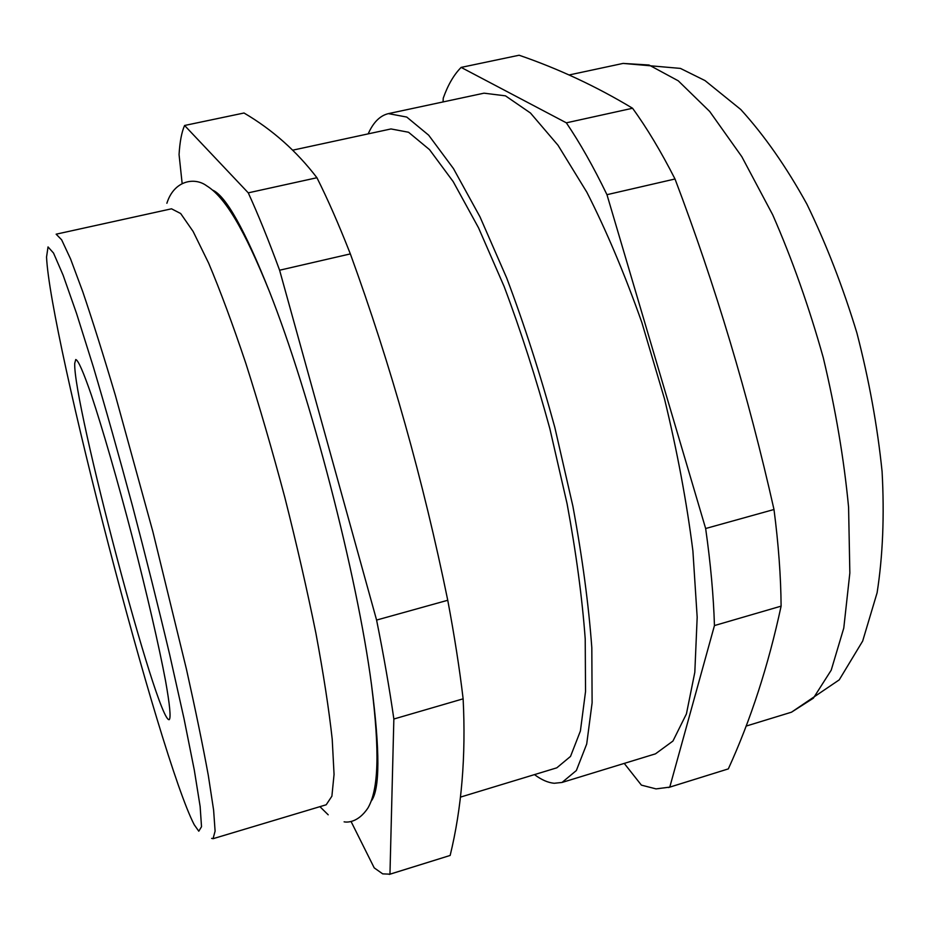 <?xml version="1.0" encoding="UTF-8"?>
<svg xmlns="http://www.w3.org/2000/svg" width="930" height="930" viewBox="0 0 930 930"><rect width="100%" height="100%" fill="white"/><g stroke="black" fill="none" stroke-linecap="round" stroke-linejoin="round"><path stroke-width="1.4" d="M624.251 763.402L641.398 785.129L656.045 788.896L669.774 787.117L714.449 625.565C713.543 595.839 710.613 563.487 705.649 528.519L606.965 194.684C593.398 166.691 579.855 142.743 566.347 122.83L461.141 67.402C453.898 74.679 447.935 84.944 443.238 98.173L443.075 101.928M351.04 821.457L374.22 867.876L382.695 873.863L389.961 874.177L393.855 719.018C389.554 688.99 383.799 656.01 376.592 620.066L279.605 270.223C268.607 240.3 258.156 214.505 248.264 192.847L184.582 125.48C181.676 132.06 179.827 141.755 179.06 154.566L182.129 183.291M213.051 838.697L326.198 804.776L331.894 796.196L334.056 774.411L332.219 739.257C328.953 709.462 323.512 674.122 315.909 633.249C307.121 589.969 296.763 544.701 284.836 497.457C272.281 450.364 259.319 405.771 245.939 363.676C232.709 324.268 220.282 290.741 208.634 263.12L193.149 231.512L180.664 213.516L171.515 208.808L56.149 234.186L61.636 239.812L70.552 258.912L82.782 291.788C92.465 320.339 103.323 354.818 115.332 395.227L152.88 531.704L186.442 669.205C195.591 710.357 202.88 745.755 208.308 775.411L213.609 810.1L215.097 831.118L213.051 838.697L211.633 838.372M212.505 190.057C225.757 195.649 244.753 229.524 269.502 291.706C310.364 394.785 357.074 574.74 371.5 684.689C380.114 751.045 379.998 789.896 371.128 801.218M198.788 831.199L201.519 826.724L200.136 806.496L194.312 770.145L184.012 718.623L169.644 654.453C158.274 606.592 145.882 557.047 132.455 505.792C118.877 455.328 105.822 408.991 93.302 366.769L76.551 313.457L63.101 275.164L53.533 253.065L48.035 246.927L46.547 257.017C50.069 336.602 159.762 758.555 194.231 824.736L198.788 831.199M169.214 719.657C157.589 723.261 72.9 402.771 74.726 363.316L75.76 359.526C78.213 360.177 83.433 372.07 91.396 395.192C102.486 428.404 117.692 480.95 132.316 537.04C146.812 593.154 159.088 646.466 165.552 680.876C169.83 704.963 171.062 717.879 169.225 719.646L169.214 719.657M562.022 782.456L655.487 753.835L672.948 741.047L686.421 713.903L694.815 672.309L697.175 617.241L692.897 550.886C686.712 502.049 677.249 451.387 664.508 398.912L641.863 322.547C624.611 273.827 606.279 230.396 586.865 192.254L558.023 145.278L530.472 113.018L505.49 95.848L484.019 93.174L388.438 113.623L406.747 117.064L428.672 135.187L453.456 168.574L479.973 216.818L506.792 278.221C524.357 324.814 540.365 374.534 554.815 427.382L572.868 506.118C582.366 557.616 588.678 604.837 591.817 647.757L592.108 702.813L586.702 744.035L576.356 770.528L562.022 782.456L554.245 783.269C548.037 782.723 541.446 779.828 534.471 774.609M368.164 133.874L369.187 131.7C374.174 121.493 380.579 115.46 388.438 113.623M292.764 150.16L390.995 128.945L408.537 132.246L429.521 149.637L453.201 181.629L478.508 227.769L504.095 286.417C520.823 330.871 536.087 378.289 549.851 428.672L567.079 503.735C576.147 552.85 582.192 597.897 585.214 638.898L585.54 691.525L580.401 731.003L570.532 756.404L556.814 767.82L460.408 797.126M389.321 874.409L450.155 855.449C461.687 808.193 466.011 755.985 463.128 698.825C459.583 668.856 454.456 636.004 447.749 600.269C423.29 480.554 390.821 365.095 350.343 253.902C338.776 224.397 327.639 199.008 316.932 177.735C296.67 151.23 272.374 129.654 244.02 113.007L184.582 125.48M668.507 787.536L728.33 768.889C750.777 719.762 768.366 665.52 781.107 606.139C780.875 576.472 778.503 544.259 773.992 509.5C748.313 395.424 715.321 285.254 675.006 178.99C660.939 151.381 646.792 127.805 632.563 108.252C596.397 86.467 558.593 68.785 519.126 55.23L461.141 67.402M447.749 600.269L376.592 620.066M279.605 270.223L350.343 253.902M450.155 855.449L389.961 874.177M393.855 719.018L463.128 698.825M316.932 177.735L248.264 192.847M675.006 178.99L606.965 194.684M705.649 528.519L773.992 509.5M781.107 606.139L714.449 625.565M669.774 787.117L728.33 768.889M566.347 122.83L632.563 108.252M623.1 63.414L680.411 68.402L704.998 80.573L740.768 109.496C764.402 135.454 786.443 167.016 806.903 204.158C826.247 244.02 842.906 286.952 856.902 332.975C869.004 379.766 877.397 425.928 882.082 471.487C884.488 515.592 882.826 556.012 877.106 592.759L862.668 641.072L839.22 679.877L791.488 712.194L813.355 698.198L831.222 670.158L843.777 628.076L849.846 573.008L848.579 507.175C843.987 458.943 835.559 409.119 823.271 357.701C808.995 306.795 792.139 259.156 772.691 214.784L741.791 156.647L709.706 111.484L678.261 80.817L649.012 65.007L623.1 63.414L569.044 74.981M344.112 821.841C346.774 822.434 358.038 823.05 368.059 807.798C378.429 789.489 379.975 753.312 371.5 684.689M269.502 291.706C243.962 228.629 224.979 197.079 206.611 185.779C194.8 176.944 174.131 180.199 166.877 203.252M791.488 712.194L746.046 726.109M328.197 814.808L319.92 806.659"/></g></svg>
